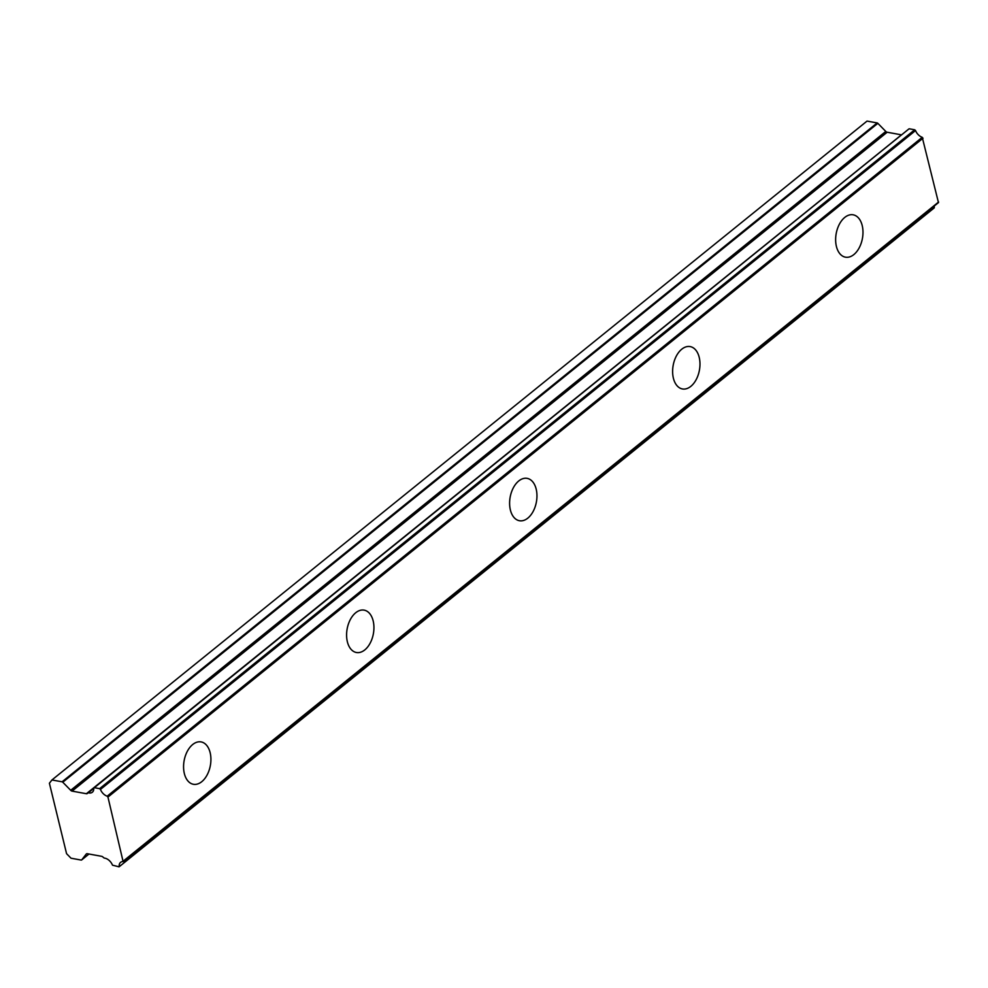 <?xml version="1.0" encoding="UTF-8"?>
<svg xmlns="http://www.w3.org/2000/svg" width="988" height="988" viewBox="0 0 988 988"><rect width="100%" height="100%" fill="white"/><g stroke="black" fill="none" stroke-linecap="round" stroke-linejoin="round"><path stroke-width="1.48" d="M909.343 128.811L914.69 129.786L99.603 788.659L94.255 787.683L908.96 128.885L93.724 788.202A8.163 5.199 51 0 1 92.353 792.24A8.163 5.199 51 0 1 88.945 792.932A8.163 5.199 51 0 1 88.34 792.796L93.749 788.424M853.842 254.583A21.526 13.338 100.3 0 0 862.981 231.772A21.526 13.338 100.3 0 0 853.175 214.816A21.526 13.338 100.3 0 0 844.777 217.409A21.526 13.338 100.3 0 0 835.638 240.22A21.526 13.338 100.3 0 0 845.444 257.176A21.526 13.338 100.3 0 0 853.842 254.583M201.774 781.681A21.526 13.338 100.3 0 0 210.913 758.87A21.526 13.338 100.3 0 0 201.107 741.914A21.526 13.338 100.3 0 0 192.709 744.507A21.526 13.338 100.3 0 0 183.57 767.318A21.526 13.338 100.3 0 0 193.376 784.274A21.526 13.338 100.3 0 0 201.774 781.681M364.794 649.906A21.526 13.338 100.3 0 0 373.933 627.096A21.526 13.338 100.3 0 0 364.127 610.139A21.526 13.338 100.3 0 0 355.729 612.733A21.526 13.338 100.3 0 0 346.59 635.543A21.526 13.338 100.3 0 0 356.396 652.5A21.526 13.338 100.3 0 0 364.794 649.906M527.814 518.132A21.526 13.338 100.3 0 0 536.953 495.321A21.526 13.338 100.3 0 0 527.147 478.365A21.526 13.338 100.3 0 0 518.749 480.958A21.526 13.338 100.3 0 0 509.61 503.769A21.526 13.338 100.3 0 0 519.416 520.725A21.526 13.338 100.3 0 0 527.814 518.132M690.822 386.357A21.526 13.338 100.3 0 0 699.973 363.547A21.526 13.338 100.3 0 0 690.155 346.59A21.526 13.338 100.3 0 0 681.769 349.184A21.526 13.338 100.3 0 0 672.618 371.994A21.526 13.338 100.3 0 0 682.436 388.951A21.526 13.338 100.3 0 0 690.822 386.357M933.771 208.036L119.066 866.834L112.484 865.167A8.163 5.199 51 0 0 104.246 858.09L103.011 857.127A2.26 1.445 51 0 0 101.641 856.324L87.339 853.718A2.26 1.445 51 0 0 86.388 853.916A2.26 1.445 51 0 0 86.24 854.064L86.573 853.793M901.575 134.862A2.26 1.445 -129 0 1 901.464 134.85L887.162 132.231A2.26 1.445 -129 0 1 885.791 131.441L877.85 123.339A1.136 0.716 -129 0 0 877.171 122.932L62.083 781.804L51.944 779.964L49.4 783.237L66.567 853.669L71.025 858.214L81.164 860.066A1.136 0.716 51 0 0 81.708 859.893L86.24 854.064M123.525 861.227L938.464 202.602L922.249 137.307A8.163 5.199 51 0 1 915.543 130.552L914.69 129.786M934.302 207.517A8.163 5.199 51 0 1 934.339 205.936M877.171 122.932L867.032 121.092L51.944 779.964M93.724 788.14L87.475 793.376A2.26 1.445 51 0 1 87.327 793.525A2.26 1.445 51 0 1 86.376 793.722L72.075 791.116A2.26 1.445 51 0 1 70.704 790.314L62.775 782.212L877.85 123.339M62.083 781.804A1.136 0.716 51 0 1 62.775 782.212M119.215 866.39A8.163 5.199 51 0 1 120.585 862.363A8.163 5.199 51 0 1 123.105 861.561L107.951 797.069L923.039 138.197M922.249 137.307L107.173 796.192L107.951 797.069M107.173 796.192A8.163 5.199 51 0 1 100.455 789.437L915.543 130.552M99.603 788.659L100.455 789.437M885.791 131.441L70.704 790.314M72.075 791.116L887.162 132.231M901.464 134.85L86.376 793.722M938.6 202.021L123.512 860.906M81.633 859.968L88.994 854.015L81.708 859.893M93.724 788.152L87.969 792.808M938.464 202.602L123.389 861.474M934.154 207.962L119.066 866.834"/></g></svg>
